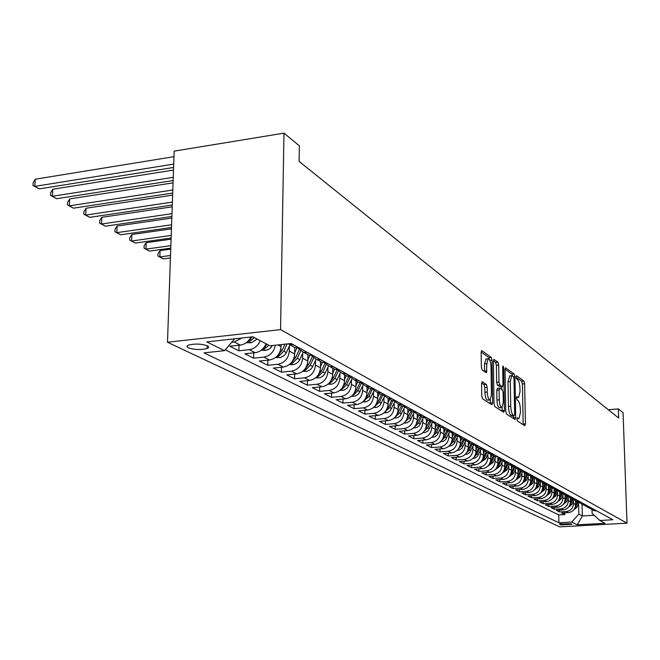 <?xml version="1.0" encoding="UTF-8"?>
<svg xmlns="http://www.w3.org/2000/svg" width="660" height="660" viewBox="0 0 660 660"><rect width="100%" height="100%" fill="white"/><g stroke="black" fill="none" stroke-linecap="round" stroke-linejoin="round"><path stroke-width="0.99" d="M516.895 419.108L517.423 421.022L524.807 425.733L525.442 423.926L524.617 383.749L523.891 381.034L516.549 375.697L516.087 376.918L516.607 378.848L517.572 379.541C518.933 380.952 519.725 383.881 519.94 388.319L520.006 391.693L518.595 397.477L516.805 396.668L516.491 397.947L517.011 399.869L517.976 400.521C519.346 401.882 520.138 404.794 520.352 409.258L520.418 412.648L518.958 418.564L517.217 417.805L516.895 419.108M188.438 347.853C194.535 349.825 200.747 350.048 207.083 348.521C209.121 347.68 209.203 346.772 207.347 345.782C201.349 343.786 195.129 343.546 188.694 345.064C186.582 345.923 186.499 346.846 188.438 347.853M482.353 381.703L481.585 383.584L481.751 395.835L482.592 398.78L491.923 404.737L492.665 402.847L492.005 360.212L491.197 357.299L481.627 350.526L481.148 352.382L481.355 367.042L482.188 370.004L486.478 372.826L486.857 363.734L488.119 358.76C489.72 358.933 490.693 361.581 491.032 366.688L491.461 394.812L490.124 399.952C488.548 399.721 487.6 397.089 487.27 392.065L487.204 387.321L486.379 384.4L481.973 381.736M627 523.165L623.073 412.789L618.346 408.895L618.667 418.044L299.12 161.428L299.351 145.819L283.973 133.138L280.566 329.62L627 523.165L559.655 526.861L167.492 342.243L280.566 329.62M505.741 411.262L506.525 414.059L515.064 419.512L515.732 417.681L514.948 376.769L514.198 373.997L505.461 367.793L505.015 369.6L505.741 411.262M503.753 412.286L494.827 406.593L494.018 403.722L493.35 361.185L493.812 359.345L497.912 362.175L498.704 365.046L498.985 382.066L499.777 384.92L502.516 386.677L502.986 384.829L502.681 367.232L502.994 365.962L503.712 367.983L504.454 410.429L503.753 412.286M241.964 338.002L234.226 341.954L240.347 345.081L229.796 346.228L238.895 350.79L239.027 345.221M260.205 340.667C258.002 345.865 254.38 348.868 249.348 349.676L255.23 352.679L244.843 353.785L253.597 358.182L253.712 352.844M275.352 345.197C273.95 351.937 270.13 355.905 263.893 357.101L269.569 359.997L259.33 361.061L267.77 365.302L267.869 360.178M289.369 346.12L289.295 351.079C288.494 358.446 284.699 362.835 277.918 364.262L283.379 367.051L273.289 368.082L281.432 372.166L281.515 367.24M302.684 353.397L302.618 358.223C301.843 365.467 298.114 369.773 291.431 371.167L296.703 373.857L286.762 374.847L294.608 378.79L294.682 374.055M315.529 360.409L315.472 365.12C314.721 372.232 311.058 376.472 304.466 377.825L309.557 380.416L299.755 381.373L307.329 385.184L307.395 380.63M327.921 367.174L327.88 371.77C327.154 378.774 323.548 382.932 317.056 384.244L321.964 386.76L312.304 387.676L319.621 391.355L319.671 386.974M339.9 373.717L339.859 378.197C339.166 385.085 335.61 389.169 329.208 390.456L333.96 392.882L324.423 393.772L331.501 397.328L331.543 393.104M351.466 380.028L351.442 384.409C350.765 391.182 347.267 395.2 340.956 396.454L345.551 398.797L336.146 399.655L342.994 403.095L343.018 399.028M362.662 386.133L362.645 390.415C361.985 397.081 358.545 401.032 352.316 402.253L356.755 404.522L347.482 405.355L354.106 408.68L354.131 404.761M373.486 392.04L373.477 396.223C372.842 402.79 369.451 406.667 363.313 407.863L367.612 410.058L358.454 410.866L364.873 414.092L364.889 410.297M383.971 397.757L383.963 401.849C383.344 408.317 380.011 412.129 373.948 413.3L378.114 415.429L369.08 416.204L375.292 419.331L375.301 415.668M394.127 403.293L394.127 407.294C393.525 413.663 390.233 417.417 384.26 418.564L388.295 420.626L379.376 421.377L385.399 424.405L385.399 420.865M403.961 408.655L403.969 412.574C403.384 418.852 400.141 422.548 394.243 423.662L398.153 425.659L389.35 426.393L395.191 429.33L395.191 425.906M413.498 413.853L413.515 417.697C412.945 423.877 409.753 427.515 403.928 428.604L407.723 430.543L399.028 431.252L404.695 434.107L404.687 430.79M422.755 418.894L422.771 422.656C422.218 428.752 419.067 432.333 413.325 433.406L416.996 435.278L408.416 435.971L413.919 438.735L413.911 435.534M431.731 423.786L431.755 427.474C431.219 433.48 428.109 437.011 422.433 438.058L426.005 439.882L417.532 440.55L422.87 443.231L422.854 440.129M440.443 428.538L440.476 432.151C439.956 438.075 436.887 441.548 431.285 442.579L434.75 444.345L426.385 444.997L431.566 447.604L431.549 444.592M448.915 433.15L448.94 436.697C448.437 442.538 445.417 445.954 439.882 446.968L443.248 448.685L434.981 449.32L440.022 451.853L439.997 448.932M457.141 437.63L457.174 441.111C456.679 446.869 453.701 450.244 448.231 451.226L451.506 452.9L443.338 453.519L448.239 455.978L448.214 453.148M465.135 441.986L465.176 445.401C464.698 451.085 461.752 454.41 456.349 455.375L459.533 457.001L451.457 457.603L456.225 459.995L456.2 457.248M472.915 446.218L472.956 449.567C472.486 455.177 469.582 458.452 464.244 459.409L467.346 460.985L459.36 461.571L464.005 463.897L463.972 461.233M480.48 450.334L480.521 453.626C480.067 459.162 477.196 462.396 471.925 463.328L474.936 464.863L467.049 465.432L471.57 467.701L471.537 465.11M487.839 454.344L487.888 457.578C487.443 463.039 484.613 466.232 479.399 467.148L482.336 468.641L474.54 469.194L478.929 471.405L478.896 468.889M495.008 458.246L495.058 461.422C494.62 466.818 491.832 469.961 486.676 470.861L489.53 472.321L481.825 472.857L486.106 475.01L486.073 472.56M501.988 462.041L502.037 465.168C501.616 470.497 498.861 473.599 493.762 474.482L496.543 475.901L488.928 476.421L493.094 478.516L493.061 476.14M508.786 465.745L508.843 468.814C508.431 474.078 505.709 477.139 500.668 478.005L503.382 479.391L495.841 479.903L499.909 481.94L499.867 479.63M515.419 469.351L515.476 472.37C515.072 477.568 512.374 480.587 507.4 481.437L510.04 482.79L502.582 483.285L506.55 485.281L506.509 483.029M521.879 472.865L521.936 475.835C521.54 480.967 518.884 483.953 513.958 484.786L516.533 486.106L509.157 486.593L513.026 488.532L512.985 486.337M528.182 476.289L528.239 479.218C527.851 484.291 525.228 487.237 520.352 488.053L522.868 489.34L515.576 489.811L519.346 491.708L519.304 489.571M534.328 479.638L534.385 482.518C534.014 487.526 531.415 490.43 526.589 491.238L529.048 492.492L521.829 492.954L525.509 494.81L525.467 492.723M540.326 482.897L540.383 485.735C540.02 490.685 537.446 493.556 532.686 494.348L535.078 495.577L527.934 496.023L531.531 497.83L531.49 495.8M546.175 486.082L546.241 488.87C545.886 493.762 543.345 496.601 538.626 497.384L540.961 498.58L533.899 499.018L537.405 500.783L537.364 498.803M551.892 489.192L551.958 491.939C551.603 496.774 549.095 499.579 544.426 500.346L546.711 501.517L539.715 501.946L543.147 503.671L543.097 501.74M557.477 492.228L557.543 494.934C557.197 499.719 554.713 502.483 550.093 503.242L552.329 504.38L545.408 504.801L548.757 506.484L548.707 504.603M562.931 495.19L562.996 497.863C562.658 502.59 560.208 505.321 555.629 506.071L557.815 507.185L550.96 507.589L554.235 509.239L554.185 507.4M568.26 498.085L568.326 500.717C567.996 505.395 565.57 508.101 561.041 508.835L563.17 509.924L556.388 510.32L559.589 511.929L566.33 511.533C570.809 510.807 573.21 508.134 573.54 503.514L573.466 500.915M559.54 510.139L559.589 511.929M269.569 359.997C276.408 358.553 280.244 354.106 281.061 346.665L281.094 344.578M283.379 367.051C290.128 365.64 293.89 361.284 294.682 353.966L294.781 347.515M296.703 373.857C303.344 372.479 307.048 368.197 307.816 361.012L307.898 354.667M309.557 380.416C316.107 379.079 319.745 374.88 320.488 367.81L320.554 361.564M321.964 386.76C328.424 385.448 332.005 381.323 332.722 374.368L332.78 368.23M333.96 392.882C340.321 391.603 343.852 387.552 344.545 380.704L344.586 374.665M345.551 398.797C351.821 397.551 355.295 393.566 355.971 386.834L356.004 380.886M356.755 404.522C362.95 403.31 366.366 399.391 367.018 392.758L367.042 386.909M367.612 410.058C373.717 408.878 377.083 405.017 377.71 398.5L377.726 392.733M378.114 415.429C384.136 414.265 387.461 410.471 388.072 404.052L388.072 398.368M388.295 420.626C394.234 419.488 397.51 415.759 398.096 409.431L398.096 403.92M398.153 425.659C404.027 424.553 407.245 420.882 407.822 414.645L407.806 409.282M407.723 430.543C413.515 429.462 416.691 425.84 417.252 419.694L417.227 414.463M416.996 435.278C422.722 434.222 425.848 430.658 426.393 424.603L426.368 419.447M426.005 439.882C431.656 438.842 434.742 435.336 435.27 429.363L435.237 424.264M434.75 444.345C440.327 443.33 443.38 439.873 443.891 433.983L443.85 428.917M443.248 448.685C448.759 447.686 451.762 444.279 452.265 438.479L452.215 433.406M451.506 452.9C456.951 451.918 459.913 448.569 460.399 442.843L460.35 437.737M459.533 457.001C464.912 456.043 467.833 452.735 468.311 447.084L468.254 441.928M467.346 460.985C472.651 460.045 475.546 456.786 476.008 451.209L475.942 445.978M474.936 464.863C480.191 463.939 483.037 460.73 483.491 455.218L483.425 450.145M482.336 468.641C487.526 467.734 490.339 464.566 490.776 459.129L490.702 454.228M489.53 472.321C494.662 471.43 497.442 468.303 497.871 462.932L497.797 458.18L501.097 458.527M496.543 475.901C501.616 475.027 504.364 471.941 504.784 466.636L504.702 461.951M503.382 479.391C508.398 478.533 511.104 475.481 511.516 470.25L511.434 465.613M510.04 482.79C514.998 481.948 517.679 478.937 518.075 473.773L517.993 469.194M516.533 486.106C521.441 485.273 524.089 482.303 524.477 477.205L524.386 472.675M522.868 489.34C527.719 488.524 530.335 485.595 530.714 480.546L530.623 476.074M529.048 492.492C533.841 491.692 536.432 488.796 536.803 483.813L536.704 479.391M535.078 495.577C539.822 494.785 542.38 491.923 542.743 486.997L542.644 482.633M540.961 498.58C545.663 497.805 548.188 494.975 548.542 490.108L548.443 485.793M546.711 501.517C551.364 500.75 553.856 497.962 554.21 493.144L554.103 488.903L556.553 490.215L559.54 490.545M552.329 504.38C556.924 503.63 559.399 500.874 559.738 496.114L559.639 491.964M557.815 507.185C562.361 506.443 564.812 503.72 565.141 499.01L565.034 494.951M563.17 509.924C567.683 509.19 570.1 506.501 570.43 501.839L570.314 497.855M572.005 524.296L570.892 523.751L559.507 523.999L560.777 524.923L572.005 524.296M234.696 338.803L224.524 350.666L204.006 352.877L558.913 522.778L571.717 522.06L578.853 514.123L578.556 503.687M224.524 350.666L206.745 341.897L252.895 336.79L269.882 345.79L291.151 343.497L612.86 519.758L599.791 520.484L605.047 523.273L577.277 524.807L571.717 522.06M225.274 349.8L558.715 514.915L564.828 514.561L561.701 512.985L568.417 512.597C572.872 511.88 575.264 509.215 575.586 504.611L575.479 500.676M589.347 508.002L592.012 509.545L594.8 509.866M591.789 509.462L593.992 510.617L596.772 510.939M293.733 344.916L287.644 343.876M291.423 345.683L295.045 347.655L299.351 347.993M307.618 352.522L303.352 352.184L297.875 348.076M305.209 353.199L308.789 355.146L313.03 355.484M320.991 359.849L316.784 359.51L311.454 355.567M318.491 360.442L322.022 362.365L326.205 362.703M333.877 366.911L329.728 366.564L324.53 362.777M331.295 367.422L334.777 369.32L338.902 369.658M346.302 373.717L342.218 373.37L337.144 369.724L333.506 377.635L330.8 380.968M343.645 374.154L347.086 376.027L351.145 376.373M358.289 380.284L354.263 379.937L349.313 376.423M355.575 380.655L358.966 382.503L362.967 382.849M369.864 386.628L365.896 386.281L361.07 382.891M367.084 386.933L370.433 388.757L374.385 389.103M381.043 392.749L377.132 392.403L372.421 389.128M378.213 392.997L381.521 394.796L385.415 395.142M391.858 398.673L387.998 398.326L383.394 395.167M388.979 398.863L392.238 400.636L396.082 400.991M402.311 404.407L398.5 404.052L394.012 400.999M399.391 404.539L402.608 406.296L406.403 406.642M412.434 409.951L408.672 409.596L404.283 406.634M409.464 410.033L412.648 411.766L416.386 412.112M422.227 415.313L418.514 414.967L414.224 412.096M419.232 415.354L422.367 417.062L426.063 417.417M431.722 420.511L428.06 420.164L423.86 417.384M428.686 420.511L431.788 422.202L435.435 422.548M440.921 425.552L437.299 425.205L433.199 422.515M437.861 425.51L440.921 427.177L444.518 427.531M449.839 430.444L446.267 430.097L442.249 427.482M446.754 430.353L449.782 432.011L453.329 432.358M458.494 435.188L454.971 434.833L451.036 432.3M455.383 435.064L458.378 436.689L461.885 437.044M466.892 439.783L463.411 439.436L459.566 436.969M463.765 439.626L466.719 441.243L470.184 441.589M475.052 444.254L471.611 443.908L467.841 441.507M471.9 444.064L474.82 445.657L478.244 446.003M482.971 448.594L479.572 448.247L475.885 445.912M479.803 448.379L482.699 449.955L486.082 450.293M490.669 452.818L487.311 452.471L483.697 450.194M487.492 452.57L490.347 454.121L493.688 454.468M498.16 456.918L494.843 456.571L491.296 454.361M505.436 460.903L502.161 460.564L498.688 458.403M502.243 460.606L505.032 462.124L508.299 462.47M512.523 464.788L509.281 464.442L505.873 462.338M509.314 464.459L512.077 465.968L515.303 466.306M519.42 468.567L516.219 468.22L518.933 469.706L522.126 470.044M526.135 472.246L522.967 471.9L519.684 469.904M522.934 471.892L525.616 473.352L528.767 473.69M532.669 475.827L529.543 475.489L526.317 473.534M529.493 475.472L532.125 476.891L535.243 477.23M539.047 479.317L535.945 478.978L532.785 477.073M535.879 478.954L538.461 480.348L541.546 480.686M545.259 482.716L542.19 482.386L539.088 480.521L536.522 486.181M542.099 482.353L544.648 483.722L547.693 484.052M551.314 486.04L548.279 485.702L545.226 483.879M548.171 485.669L550.671 487.006L553.69 487.344M557.213 489.274L554.218 488.936L551.224 487.162M562.98 492.426L560.01 492.096L557.065 490.355M559.87 492.055L562.287 493.342L565.249 493.672M568.598 495.511L565.669 495.181L562.774 493.474M565.505 495.132L567.889 496.394L570.817 496.724M574.093 498.514L571.189 498.193L568.342 496.518M571.015 498.135L573.358 499.372L576.254 499.702M579.455 501.452L576.576 501.13L573.779 499.496M576.386 501.064L578.696 502.285L581.559 502.606M584.686 504.322L581.839 504.001L579.084 502.4M581.641 503.935L583.91 505.131L586.748 505.453M589.801 507.127L586.987 506.806L584.273 505.23M586.773 506.731L589.009 507.903L591.814 508.225M561.041 508.835L554.235 509.239M555.629 506.071L548.757 506.484M550.093 503.242L543.147 503.671M544.426 500.346L537.405 500.783M538.626 497.384L531.531 497.83M532.686 494.348L525.509 494.81M526.589 491.238L519.346 491.708M520.352 488.053L513.026 488.532M513.958 484.786L506.55 485.281M507.4 481.437L499.909 481.94M500.668 478.005L493.094 478.516M493.762 474.482L486.106 475.01M486.676 470.861L478.929 471.405M479.399 467.148L471.57 467.701M471.925 463.328L464.005 463.897M464.244 459.409L456.225 459.995M456.349 455.375L448.239 455.978M448.231 451.226L440.022 451.853M439.882 446.968L431.566 447.604M431.285 442.579L422.87 443.231M422.433 438.058L413.919 438.735M413.325 433.406L404.695 434.107M403.928 428.604L395.191 429.33M394.243 423.662L385.399 424.405M384.26 418.564L375.292 419.331M373.948 413.3L364.873 414.092M363.313 407.863L354.106 408.68M352.316 402.253L342.994 403.095M340.956 396.454L331.501 397.328M329.208 390.456L319.621 391.355M317.056 384.244L307.329 385.184M304.466 377.825L294.608 378.79M291.431 371.167L281.432 372.166M277.918 364.262L267.77 365.302M263.893 357.101L253.597 358.182M249.348 349.676L238.895 350.79M234.226 341.954L231.767 342.226M578.853 514.123L582.359 515.938L594.19 515.262M582.013 504.091L582.359 515.938L577.277 524.807M593.992 510.617L592.012 509.545L592.135 513.356L599.791 520.484M283.973 133.138L174.166 151.14L167.492 342.243M618.346 408.895L608.305 409.728M564.779 512.812L564.828 514.561M558.715 514.915L558.913 522.778M518.933 469.706L512.869 466.174M255.23 352.679C260.238 351.879 263.835 348.901 266.021 343.745M240.347 345.081C245 344.371 248.507 341.682 250.874 337.012M523.19 424.702L522.398 383.947L521.664 381.241L516.095 377.215M512.606 375.969L511.937 374.212L505.015 369.212M513.439 418.473L513.414 415.907M514.222 415.8L514.684 414.521L514.008 378.543L513.48 376.604L511.706 375.721L510.287 381.513L510.741 406.271C510.964 410.834 511.781 413.787 513.183 415.132L514.222 415.8L512.152 415.973M509.8 375.903L508.002 381.719L510.287 381.513M511.937 415.99L510.898 415.322C509.487 413.985 508.67 411.031 508.447 406.469L508.002 381.719M493.35 360.789L495.586 362.398L497.912 362.175M500.305 386.818L497.442 385.135L496.65 382.28L496.378 365.269L495.586 362.398M501.724 386.752L501.773 389.515M502.079 407.476L502.128 410.627L504.454 410.429M499.273 399.828C499.595 404.704 500.494 407.261 501.988 407.517L503.283 402.46L503.118 392.725L502.334 389.895L499.587 388.154L499.117 390.027L499.273 399.828L496.939 400.026C497.252 404.902 498.16 407.467 499.661 407.715L501.699 407.542M497.5 388.402L496.782 390.233L499.117 390.027M496.939 400.026L496.782 390.233M502.111 411.246L502.128 410.627M489.786 399.976L487.748 400.158C486.172 399.927 485.215 397.303 484.894 392.279L484.819 387.536L483.994 384.615L481.602 383.023M486.156 358.949L484.481 363.965L486.857 363.734M484.58 371.654L484.481 363.965M489.621 359.857L488.845 357.53L481.156 351.978M490.281 403.689L490.248 399.886M573.581 510.064L576.972 507.21L579.125 502.433M575.553 503.357L576.559 501.121M574.687 508.472L578.135 501.98M577.525 501.649L575.47 506.22M568.367 507.391L571.857 504.487L574.01 499.702M570.389 500.585L571.42 498.316M569.481 505.808L573.02 499.191M572.402 498.853L570.289 503.539M563.021 504.661L566.626 501.699L568.788 496.906M565.108 497.747L566.148 495.445M564.152 503.085L567.798 496.345M567.163 495.998L564.985 500.808M557.56 501.864L561.272 498.853L563.45 494.043M559.705 494.843L560.761 492.508M558.698 500.296L562.46 493.391M561.8 493.069L559.564 498.019M551.966 499.001L555.794 495.94L557.981 491.106M554.177 491.873L555.25 489.505M553.121 497.442L554.746 495.38L557.015 490.347M556.306 490.075L554.004 495.165M546.241 496.072L550.192 492.954L552.395 488.087M548.518 488.829L549.607 486.428M547.404 494.521L549.112 492.377L551.397 487.319M548.279 485.702L550.671 487.006L548.32 492.236M540.375 493.069L544.451 489.901L546.67 484.984M542.718 485.719L543.823 483.277M541.546 491.527L543.345 489.308L545.639 484.25M544.962 483.813L542.495 489.25M534.369 489.992L538.568 486.775L540.82 481.8M536.778 482.526L537.9 480.043M535.549 488.458L537.438 486.164L539.731 481.09M528.214 486.841L532.546 483.565L534.823 478.533M530.689 479.259L531.828 476.734M529.403 485.323L531.382 482.947L533.692 477.848M533.024 477.304L530.401 483.037M521.911 483.607L526.375 480.282L528.693 475.167M524.452 475.909L525.616 473.344L522.967 471.9M523.108 482.097L525.187 479.647L527.505 474.515M526.812 473.987L524.131 479.82M515.435 480.29L520.047 476.908L522.407 471.702M518.051 472.478L519.263 469.805M516.64 478.797L518.826 476.264L521.169 471.083M520.443 470.58L517.696 476.52M508.843 476.891L513.554 473.459L515.963 468.138M511.492 468.955L512.762 466.15M510.015 475.414L512.3 472.791L514.676 467.56M513.909 467.074L511.096 473.129M502.004 473.393L506.896 469.912L509.363 464.483M504.76 465.341L506.047 462.511M503.209 471.933L505.609 469.235L508.018 463.93M507.218 463.46L504.322 469.656M495.033 469.805L500.065 466.282L502.565 460.779M497.855 461.629L499.125 458.832M496.229 468.369L498.745 465.581L501.196 460.193M500.354 459.748L497.368 466.092M487.864 466.117L493.053 462.544L495.586 456.976M490.76 457.826L492.022 455.045M489.06 464.706L491.7 461.827L494.191 456.34M493.317 455.92L490.231 462.437M480.505 462.338L485.851 458.716L488.416 453.073M483.475 453.915L484.737 451.135M481.701 460.952L484.465 457.974L487.014 452.372M486.09 451.984L482.897 458.675M472.939 458.452L475.2 458.007L477.436 456.365L481.058 449.056M475.992 449.897L477.254 447.117M474.136 457.083L477.031 454.022L479.638 448.28M478.681 447.917L475.357 454.814M465.168 454.459L467.56 454.006L469.821 452.347L473.492 444.939M468.295 445.772L469.573 442.967M466.356 453.115L469.392 449.955L472.032 444.139M471.067 443.718L467.61 450.846M457.174 450.359L459.707 449.897L462 448.206L465.721 440.698M460.391 441.532L461.686 438.685M458.362 449.031L461.538 445.772L464.219 439.882M463.254 439.387L459.64 446.77M448.948 446.135L451.63 445.673L453.948 443.957L457.727 436.342M452.248 437.167L453.577 434.272M450.136 444.823L453.461 441.474L456.184 435.501M455.202 434.965L451.44 442.571M440.476 441.796L443.314 441.326L445.673 439.585L449.501 431.855M443.883 432.68L445.236 429.701M441.664 440.501L445.145 437.052L447.909 430.988M446.903 430.444L443 438.257M431.764 437.324L434.767 436.846L437.151 435.08L441.053 427.218M435.262 428.06L436.664 424.982M432.977 436.012L436.598 432.498L439.403 426.352M438.364 425.782L434.313 433.818M422.788 432.721L425.494 432.424L428.026 430.823L432.382 422.359M426.385 423.299L427.853 420.098M424.124 431.277L427.787 427.812L430.633 421.575M429.569 420.989L425.362 429.239M413.531 427.985L416.889 427.498L419.339 425.667L423.472 417.326M417.244 418.399L418.753 415.099M414.736 426.731L418.712 422.986L421.608 416.65M420.511 416.048L416.138 424.529M403.994 423.101L407.063 422.796L409.662 421.138L414.274 412.162M407.822 413.35L409.365 409.975M405.207 421.847L409.365 418.011L412.302 411.576M411.172 410.957L406.626 419.669M394.16 418.069L397.419 417.755L400.059 416.072L404.679 407.096M398.096 408.144L399.679 404.695M395.389 416.807L399.721 412.879L402.724 406.329M401.536 405.71L396.817 414.661M384.004 412.871L387.478 412.558L390.142 410.842L394.779 401.849M388.072 402.773L389.68 399.25M385.258 411.609L389.779 407.583L392.882 400.81M391.603 400.298L388.567 406.939L386.694 409.489M373.519 407.509L377.215 407.195L379.921 405.446L384.582 396.421M377.718 397.229L379.368 393.624M374.806 406.23L379.516 402.121L382.742 395.084M381.356 394.705L378.262 401.453L376.241 404.151M362.686 401.981L366.613 401.659L369.361 399.877L374.055 390.802M367.026 391.504L368.717 387.816M364.007 400.678L368.915 396.487L372.289 389.12M370.804 388.855L367.62 395.794L365.442 398.64M351.491 396.264L355.146 396.099L358.454 394.127L363.198 384.962M355.971 385.588L357.703 381.818M352.852 394.936L353.909 394.68L357.967 390.654L361.358 383.254M359.931 382.742L356.623 389.945L354.28 392.947M339.916 390.349L343.827 390.192L347.176 388.179L351.986 378.906M344.553 379.475L346.327 375.614M341.327 388.996L342.524 388.732L346.64 384.632L350.023 377.281M348.719 376.365L345.262 383.897L342.738 387.057M170.519 255.486L159.835 256.938L163.234 258.86L170.437 257.887M163.234 258.86L157.921 256.022L158.012 253.489L160.066 250.602L170.742 249.133M160.066 250.602L159.835 256.938L157.921 256.022M327.938 384.244L332.12 384.079L335.09 382.437L336.922 380.135L340.403 372.62M332.731 373.147L334.554 369.196M329.398 382.841L330.751 382.569L334.933 378.403L338.308 371.077M170.866 245.66L145.951 249.1L149.465 251.08L170.775 248.152M149.465 251.08L144.045 248.193L144.144 245.619L146.206 242.674L171.088 239.192M146.206 242.674L145.951 249.1L144.045 248.193M315.538 377.916L320.001 377.759L323.021 376.076L324.885 373.733L328.433 366.077M320.496 366.605L322.402 362.472M317.064 376.472L318.565 376.2L322.822 371.951L326.197 364.625M324.943 363.33L321.337 371.167L318.433 374.665M171.22 235.43L131.629 241.007L135.25 243.053L171.13 238.029M135.25 243.053L129.723 240.1L129.83 237.501L131.893 234.49L171.451 228.838M131.893 234.49L131.629 241.007L129.723 240.1M302.684 371.365L306.9 371.349L310.522 369.501L312.419 367.117L316.058 359.263M307.832 359.832L309.87 355.402M304.285 369.872L305.951 369.6L310.274 365.277L313.665 357.918M312.32 356.68L308.74 364.46L305.621 368.132M171.592 224.779L116.828 232.65L120.574 234.77L171.501 227.486M120.574 234.77L114.922 231.751L115.038 229.111L117.117 226.034L171.831 218.064M117.117 226.034L116.828 232.65L114.922 231.751M289.361 364.584L293.898 364.567L297.569 362.678L299.5 360.253L303.253 352.159M294.698 352.803L296.901 348.026M291.043 363.025L292.883 362.769L297.272 358.355L300.696 350.938M299.252 349.767L295.68 357.514L292.347 361.366M171.98 213.667L101.533 224.012L105.402 226.198L171.88 216.488M105.402 226.198L99.635 223.121L99.759 220.44L101.846 217.288L172.219 206.827M101.846 217.288L101.533 224.012L99.635 223.121M275.542 357.555L280.417 357.538L284.147 355.616L286.11 353.141L289.946 344.875M281.077 345.526L281.539 344.536M277.315 355.921L279.328 355.682L283.8 351.186L287.149 343.926M284.98 344.165L282.15 350.311L278.57 354.346M172.384 202.084L85.718 215.086L89.719 217.346L172.285 205.029M89.719 217.346L83.828 214.195L83.96 211.472L86.047 208.255L172.631 195.104M86.047 208.255L85.718 215.086L83.828 214.195M261.195 350.262L265.848 350.344L268.051 349.717L270.517 348.01L272.341 345.526M263.076 348.546L265.271 348.323L268.925 345.279M267.209 344.371L264.28 347.053M172.804 189.981L69.349 205.846L73.491 208.18L172.697 193.058M73.491 208.18L67.468 204.963L67.617 202.191L69.704 198.907L173.06 182.861M69.704 198.907L69.349 205.846L67.468 204.963M246.287 342.688L251.328 342.787L257.194 339.067M248.3 340.873L250.676 340.692L254.389 337.582M252.466 336.839L249.43 339.487M173.25 177.334L52.404 196.276L56.702 198.701L173.135 180.551M56.702 198.701L50.539 195.401L50.688 192.588L52.792 189.23L173.506 170.065M52.792 189.23L52.404 196.276L50.539 195.401M173.712 164.093L34.856 186.368L39.303 188.875L173.596 167.458M39.303 188.875L33 185.501L33.165 182.647L35.269 179.198L173.976 156.676M35.269 179.198L34.856 186.368L33 185.501M277.835 344.933L281.061 346.665M289.295 351.079L294.682 353.966M302.618 358.223L307.816 361.012M315.472 365.12L320.488 367.81M327.88 371.77L332.722 374.368M339.859 378.197L344.545 380.704M351.442 384.409L355.971 386.834M362.645 390.415L367.018 392.758M373.477 396.223L377.71 398.5M383.963 401.849L388.072 404.052M394.127 407.294L398.096 409.431M403.969 412.574L407.822 414.645M413.515 417.697L417.252 419.694M422.771 422.656L426.393 424.603M431.755 427.474L435.27 429.363M440.476 432.151L443.891 433.983M448.94 436.697L452.265 438.479M457.174 441.111L460.399 442.843M465.176 445.401L468.311 447.084M472.956 449.567L476.008 451.209M480.521 453.626L483.491 455.218M487.888 457.578L490.776 459.129M495.058 461.422L497.871 462.932M502.037 465.168L504.784 466.636M508.843 468.814L511.516 470.25M515.476 472.37L518.075 473.773M521.936 475.835L524.477 477.205M528.239 479.218L530.714 480.546M534.385 482.518L536.803 483.813M540.383 485.735L542.743 486.997M546.241 488.87L548.542 490.108M551.958 491.939L554.21 493.144M557.543 494.934L559.738 496.114M562.996 497.863L565.141 499.01M568.326 500.717L570.43 501.839M573.54 503.514L575.586 504.611M594.66 509.875L596.623 510.947M293.51 344.941L299.128 348.018M307.395 352.547L312.807 355.509M320.768 359.873L325.982 362.728M333.663 366.927L338.687 369.683M346.087 373.733L350.938 376.39M358.083 380.3L362.761 382.866M369.658 386.644L374.179 389.12M380.845 392.774L385.209 395.167M391.652 398.689L395.885 401.008M402.113 404.423L406.205 406.659M412.236 409.967L416.196 412.129M422.037 415.33L425.873 417.433M431.533 420.527L435.245 422.565M440.731 425.568L444.337 427.54M449.658 430.46L453.148 432.374M458.312 435.196L461.703 437.052M466.711 439.799L470.002 441.606M474.87 444.271L478.071 446.02M482.798 448.61L485.9 450.31M490.495 452.826L493.523 454.484M497.986 456.926L500.923 458.535M505.271 460.919L508.126 462.478M512.358 464.797L515.138 466.323M519.255 468.575L521.961 470.06M525.97 472.255L528.611 473.698M532.513 475.835L535.078 477.246M538.882 479.325L541.39 480.703M545.094 482.732L547.536 484.069M551.158 486.049L553.534 487.352M557.065 489.283L559.383 490.553M562.823 492.442L565.092 493.68M568.45 495.52L570.661 496.733M573.944 498.523L576.097 499.711M579.307 501.46L581.41 502.615M584.537 504.331L586.6 505.461M589.66 507.136L591.673 508.233M566.33 511.533L568.417 512.597M560.744 523.611L560.777 524.923M559.622 523.924L559.63 524.378M516.912 418.564L518.323 418.448M516.499 397.477L517.918 397.353M521.664 381.241L523.891 381.034M522.398 383.947L524.617 383.749M523.207 424.108L525.442 423.926M511.937 374.212L514.198 373.997M513.686 376.885L514.948 376.769M513.455 417.871L515.732 417.681M508.447 406.469L510.741 406.271M510.898 415.322L513.183 415.132M496.378 365.269L498.704 365.046M496.65 382.28L498.985 382.066M497.442 385.135L499.777 384.92M499.958 386.851L502.276 386.636M502.697 368.074L503.712 367.983M483.994 384.615L486.379 384.4M484.819 387.536L487.204 387.321M484.894 392.279L487.27 392.065M484.588 371.167L486.964 370.936M488.845 357.53L491.197 357.299M489.885 360.418L492.005 360.212M490.297 403.054L492.665 402.847M576.007 506.69L576.972 507.21M570.875 503.959L571.857 504.487M565.62 501.163L566.626 501.699M560.241 498.308L561.272 498.853M554.746 495.38L555.794 495.94M549.112 492.377L550.192 492.954M543.345 489.308L544.451 489.901M537.438 486.164L538.568 486.775M531.382 482.947L532.546 483.565M525.187 479.647L526.375 480.282M518.826 476.264L520.047 476.908M512.3 472.791L513.554 473.459M505.609 469.235L506.896 469.912M498.745 465.581L500.065 466.282M491.7 461.827L493.053 462.544M484.465 457.974L485.851 458.716M477.031 454.022L478.459 454.781M469.392 449.955L470.861 450.739M461.538 445.772L463.048 446.581M449.196 445.896L449.674 446.143M453.461 441.474L455.012 442.299M452.034 440.715L452.471 440.954M440.773 441.515L441.342 441.804M445.145 437.052L446.746 437.902M443.652 436.26L444.139 436.516M432.11 437.002L432.762 437.341M436.598 432.498L438.24 433.381M435.031 431.665L435.55 431.945M423.175 432.349L423.926 432.745M427.787 427.812L429.478 428.719M426.145 426.938L426.715 427.243M413.985 427.564L414.835 428.002M418.712 422.986L420.461 423.918M416.996 422.07L417.607 422.4M404.498 422.623L405.454 423.126M409.365 418.011L411.163 418.968M407.558 417.046L408.226 417.4M394.721 417.532L395.794 418.093M399.721 412.879L401.577 413.87M397.832 411.873L398.549 412.252M395.901 416.155L395.901 416.65M384.632 412.286L385.828 412.904M389.779 407.583L391.693 408.606M387.791 406.527L388.567 406.939M385.902 410.784L385.894 411.419M374.22 406.865L375.54 407.55M379.516 402.121L381.488 403.177M377.429 401.016L378.262 401.453M375.581 405.232L375.573 406.015M363.462 401.263L364.914 402.014M368.915 396.487L370.953 397.567M366.729 395.315L367.62 395.794M364.922 399.49L364.914 400.438M352.349 395.472L353.941 396.305M357.967 390.654L360.071 391.776M355.666 389.433L356.623 389.945M353.909 393.541L353.909 394.68M340.857 389.491L342.606 390.398M346.64 384.632L348.826 385.795M344.231 383.344L345.262 383.897M342.532 387.395L342.524 388.732M328.969 383.303L330.875 384.293M334.933 378.403L337.194 379.599M332.401 377.05L333.506 377.635M330.767 381.018L330.751 382.569M316.668 376.893L318.739 377.974M322.822 371.951L325.157 373.197M320.158 370.532L321.337 371.167M318.59 374.55L318.565 376.2M303.922 370.26L306.174 371.432M310.274 365.277L312.691 366.564M307.469 363.784L308.74 364.46M305.976 367.884L305.951 369.6M290.713 363.379L293.164 364.658M297.272 358.355L299.78 359.692M294.327 356.788L295.68 357.514M292.908 360.971L292.883 362.769M277.01 356.251L279.667 357.629M283.8 351.186L286.399 352.572M280.698 349.536L282.15 350.311M279.361 353.801L279.328 355.682M262.796 348.843L265.675 350.344M265.312 346.368L265.271 348.323M248.028 341.162L251.147 342.779M250.726 338.638L250.676 340.692M207.166 345.691L207.083 348.521M586.987 506.806L589.009 507.903M581.839 504.001L583.91 505.131M576.576 501.13L578.696 502.285M571.189 498.193L573.358 499.372M565.669 495.181L567.889 496.394M560.01 492.096L562.287 493.342M554.218 488.936L556.553 490.215M542.19 482.386L544.648 483.722M535.945 478.978L538.461 480.348M529.543 475.489L532.125 476.891M509.281 464.442L512.077 465.968M502.161 460.564L505.032 462.124M487.311 452.471L490.347 454.121M479.572 448.247L482.699 449.955M471.611 443.908L474.82 445.657M463.411 439.436L466.719 441.243M454.971 434.833L458.378 436.689M446.267 430.097L449.782 432.011M437.299 425.205L440.921 427.177M428.06 420.164L431.788 422.202M418.514 414.967L422.367 417.062M408.672 409.596L412.648 411.766M398.5 404.052L402.608 406.296M387.998 398.326L392.238 400.636M377.132 392.403L381.521 394.796M365.896 386.281L370.433 388.757M354.263 379.937L358.966 382.503M342.218 373.37L347.086 376.027M329.728 366.564L334.777 369.32M316.784 359.51L322.022 362.365M303.352 352.184L308.789 355.146M289.402 344.586L295.045 347.655M516.904 418.729L518.669 418.588M516.491 397.666L518.273 397.51M512.077 416.014L514.297 415.833M509.429 375.936L511.706 375.721M500.197 386.892L502.4 386.686M497.26 388.369L499.587 388.154M485.752 358.99L488.119 358.76"/></g></svg>

